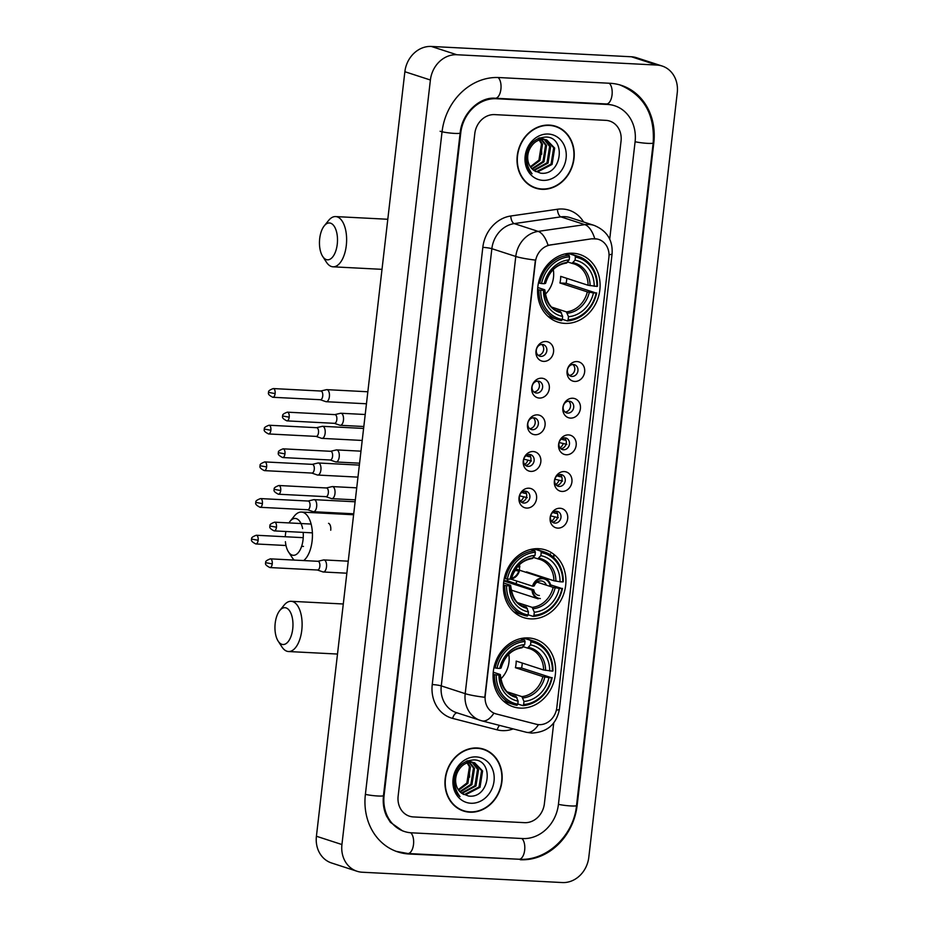 <?xml version="1.0" encoding="UTF-8"?>
<svg xmlns="http://www.w3.org/2000/svg" width="929" height="929" viewBox="0 0 929 929"><rect width="100%" height="100%" fill="white"/><g stroke="black" fill="none" stroke-linecap="round" stroke-linejoin="round"><path stroke-width="1.39" d="M538.715 548.702A35.546 30.785 108 0 0 504.319 578.198A35.546 30.785 108 0 0 523.677 617.599A35.546 30.785 108 0 0 530.598 618.877A35.546 30.785 108 0 0 564.995 589.381A35.546 30.785 108 0 0 545.637 549.98A35.546 30.785 108 0 0 538.715 548.702M528.392 637.933A35.546 30.785 108 0 0 493.996 667.428A35.546 30.785 108 0 0 513.354 706.83A35.546 30.785 108 0 0 520.275 708.107A35.546 30.785 108 0 0 554.671 678.611A35.546 30.785 108 0 0 535.313 639.21A35.546 30.785 108 0 0 528.392 637.933M572.903 253.222A35.546 30.785 108 0 0 538.506 282.706A35.546 30.785 108 0 0 557.864 322.108A35.546 30.785 108 0 0 564.786 323.385A35.546 30.785 108 0 0 599.182 293.889A35.546 30.785 108 0 0 579.824 254.5A35.546 30.785 108 0 0 572.903 253.222M543.616 361.381A10.056 8.709 -72 0 1 535.998 350.999A10.056 8.709 -72 0 1 545.915 341.524A10.056 8.709 -72 0 1 553.545 351.905A10.056 8.709 -72 0 1 543.616 361.381M542.269 344.462A6.038 5.226 108 0 0 536.428 349.467A6.038 5.226 108 0 0 539.714 356.155A6.038 5.226 108 0 0 540.887 356.376A6.038 5.226 108 0 0 546.728 351.359A6.038 5.226 108 0 0 543.442 344.671A6.038 5.226 108 0 0 542.269 344.462M539.377 398.053A10.056 8.709 -72 0 1 531.748 387.672A10.056 8.709 -72 0 1 541.677 378.196A10.056 8.709 -72 0 1 549.294 388.577A10.056 8.709 -72 0 1 539.377 398.053M538.019 381.134A6.038 5.226 108 0 0 532.178 386.139A6.038 5.226 108 0 0 535.476 392.828A6.038 5.226 108 0 0 536.648 393.048A6.038 5.226 108 0 0 542.49 388.032A6.038 5.226 108 0 0 539.203 381.343A6.038 5.226 108 0 0 538.019 381.134M535.127 434.726A10.056 8.709 -72 0 1 527.509 424.344A10.056 8.709 -72 0 1 537.426 414.868A10.056 8.709 -72 0 1 545.056 425.25A10.056 8.709 -72 0 1 535.127 434.726M533.78 417.795A6.038 5.226 108 0 0 527.939 422.811A6.038 5.226 108 0 0 531.225 429.5A6.038 5.226 108 0 0 532.398 429.721A6.038 5.226 108 0 0 538.239 424.704A6.038 5.226 108 0 0 534.953 418.015A6.038 5.226 108 0 0 533.78 417.795M530.889 471.398A10.056 8.709 -72 0 1 523.259 461.016A10.056 8.709 -72 0 1 533.188 451.54A10.056 8.709 -72 0 1 540.817 461.922A10.056 8.709 -72 0 1 530.889 471.398M529.542 454.467A6.038 5.226 108 0 0 523.701 459.483A6.038 5.226 108 0 0 526.987 466.172A6.038 5.226 108 0 0 528.16 466.381A6.038 5.226 108 0 0 534.001 461.376A6.038 5.226 108 0 0 530.714 454.687A6.038 5.226 108 0 0 529.542 454.467M526.65 508.07A10.056 8.709 -72 0 1 519.021 497.689A10.056 8.709 -72 0 1 528.949 488.201A10.056 8.709 -72 0 1 536.567 498.594A10.056 8.709 -72 0 1 526.65 508.07M525.291 491.139A6.038 5.226 108 0 0 519.45 496.156A6.038 5.226 108 0 0 522.737 502.844A6.038 5.226 108 0 0 523.921 503.053A6.038 5.226 108 0 0 529.762 498.049A6.038 5.226 108 0 0 526.476 491.36A6.038 5.226 108 0 0 525.291 491.139M574.726 381.436A10.056 8.709 -72 0 1 567.096 371.043A10.056 8.709 -72 0 1 577.025 361.567A10.056 8.709 -72 0 1 584.643 371.948A10.056 8.709 -72 0 1 574.726 381.436M573.379 364.505A6.038 5.226 108 0 0 567.538 369.521A6.038 5.226 108 0 0 570.824 376.21A6.038 5.226 108 0 0 571.997 376.419A6.038 5.226 108 0 0 577.838 371.414A6.038 5.226 108 0 0 574.552 364.725A6.038 5.226 108 0 0 573.379 364.505M570.487 418.096A10.056 8.709 -72 0 1 562.858 407.715A10.056 8.709 -72 0 1 572.775 398.239A10.056 8.709 -72 0 1 580.404 408.621A10.056 8.709 -72 0 1 570.487 418.096M569.129 401.177A6.038 5.226 108 0 0 563.288 406.182A6.038 5.226 108 0 0 566.574 412.882A6.038 5.226 108 0 0 567.747 413.091A6.038 5.226 108 0 0 573.588 408.086A6.038 5.226 108 0 0 570.301 401.398A6.038 5.226 108 0 0 569.129 401.177M566.237 454.769A10.056 8.709 -72 0 1 558.608 444.387A10.056 8.709 -72 0 1 568.536 434.911A10.056 8.709 -72 0 1 576.166 445.293A10.056 8.709 -72 0 1 566.237 454.769M564.89 437.849A6.038 5.226 108 0 0 559.049 442.854A6.038 5.226 108 0 0 562.335 449.543A6.038 5.226 108 0 0 563.508 449.764A6.038 5.226 108 0 0 569.349 444.759A6.038 5.226 108 0 0 566.063 438.07A6.038 5.226 108 0 0 564.89 437.849M561.999 491.441A10.056 8.709 -72 0 1 554.369 481.059A10.056 8.709 -72 0 1 564.298 471.584A10.056 8.709 -72 0 1 571.916 481.965A10.056 8.709 -72 0 1 561.999 491.441M560.64 474.522A6.038 5.226 108 0 0 554.799 479.527A6.038 5.226 108 0 0 558.085 486.215A6.038 5.226 108 0 0 559.27 486.436A6.038 5.226 108 0 0 565.111 481.431A6.038 5.226 108 0 0 561.824 474.742A6.038 5.226 108 0 0 560.64 474.522M557.748 528.113A10.056 8.709 -72 0 1 550.131 517.732A10.056 8.709 -72 0 1 560.048 508.256A10.056 8.709 -72 0 1 567.677 518.637A10.056 8.709 -72 0 1 557.748 528.113M556.401 511.194A6.038 5.226 108 0 0 550.56 516.199A6.038 5.226 108 0 0 553.847 522.888A6.038 5.226 108 0 0 555.019 523.108A6.038 5.226 108 0 0 560.861 518.103A6.038 5.226 108 0 0 557.574 511.414A6.038 5.226 108 0 0 556.401 511.194M592.4 238.916A18.104 15.677 -72 0 1 595.175 238.788A18.104 15.677 -72 0 1 598.694 239.438A18.104 15.677 -72 0 1 608.901 257.472L556.819 707.584A18.104 15.677 -72 0 1 536.242 724.237L496.237 713.948A18.104 15.677 -72 0 1 495.424 713.716A18.104 15.677 -72 0 1 485.228 695.682L535.418 261.897A18.104 15.677 -72 0 1 550.502 244.977L591.936 238.765L597.231 239.02M555.879 511.194A6.038 5.226 -72 0 1 557.493 517.732A6.038 5.226 -72 0 1 552.349 522.075M560.129 474.522A6.038 5.226 -72 0 1 561.743 481.059A6.038 5.226 -72 0 1 556.599 485.402M564.367 437.849A6.038 5.226 -72 0 1 565.982 444.387A6.038 5.226 -72 0 1 560.837 448.73M568.618 401.177A6.038 5.226 -72 0 1 570.22 407.715A6.038 5.226 -72 0 1 565.076 412.058M572.856 364.505A6.038 5.226 -72 0 1 574.47 371.043A6.038 5.226 -72 0 1 569.326 375.386M524.78 491.139A6.038 5.226 -72 0 1 526.383 497.677A6.038 5.226 -72 0 1 521.25 502.02M529.019 454.478A6.038 5.226 -72 0 1 530.633 461.005A6.038 5.226 -72 0 1 525.489 465.348M533.269 417.806A6.038 5.226 -72 0 1 534.872 424.332A6.038 5.226 -72 0 1 529.727 428.675M537.508 381.134A6.038 5.226 -72 0 1 539.122 387.66A6.038 5.226 -72 0 1 533.978 392.003M541.746 344.462A6.038 5.226 -72 0 1 543.36 350.999A6.038 5.226 -72 0 1 538.216 355.331M549.341 125.101A32.527 28.172 108 0 0 517.859 152.089A32.527 28.172 108 0 0 535.58 188.134A32.527 28.172 108 0 0 541.909 189.307A32.527 28.172 108 0 0 573.39 162.32A32.527 28.172 108 0 0 555.681 126.263A32.527 28.172 108 0 0 549.341 125.101M534.314 187.693A32.527 28.172 108 0 0 537.31 188.285M477.274 747.984A32.527 28.172 108 0 0 445.792 774.972A32.527 28.172 108 0 0 463.513 811.017A32.527 28.172 108 0 0 469.842 812.19A32.527 28.172 108 0 0 501.323 785.202A32.527 28.172 108 0 0 483.603 749.146A32.527 28.172 108 0 0 477.274 747.984M462.247 810.576A32.527 28.172 108 0 0 465.243 811.168M495.772 713.797L493.903 713.158A23.469 11.717 104.4 0 1 481.861 720.846A23.469 11.717 104.4 0 1 481.512 720.741A26.825 23.237 -72 0 1 480.305 720.393A26.825 23.237 -72 0 1 465.197 693.661A23.469 2.659 -173.4 0 0 484.81 697.296L535.394 260.097A23.469 2.659 6.6 0 1 515.781 256.462A26.825 23.237 -72 0 1 538.135 231.391A23.469 10.8 81.8 0 1 548.04 245.279L591.936 238.765M524.537 822.664A20.124 17.43 108 0 0 544.382 803.713L553.73 722.948L544.382 803.713A20.124 17.43 108 0 1 524.537 822.664L413.393 816.928L524.537 822.664M609.714 239.136L621.048 141.115A20.124 17.43 108 0 0 609.714 121.072A20.124 17.43 108 0 0 605.801 120.352L494.646 114.615A20.124 17.43 108 0 0 474.8 133.567L398.135 796.165A20.124 17.43 108 0 0 409.468 816.208A20.124 17.43 108 0 0 413.393 816.928A20.124 17.43 108 0 1 409.468 816.208L409.468 816.208A20.124 17.43 108 0 1 398.135 796.165L474.8 133.567A20.124 17.43 108 0 1 494.646 114.615L605.801 120.352A20.124 17.43 108 0 1 609.714 121.072L609.714 121.072A20.124 17.43 108 0 1 621.048 141.115L609.714 239.136M485.089 750.051A32.527 28.172 108 0 0 482.314 748.774M557.168 127.168A32.527 28.172 108 0 0 554.392 125.891M555.577 126.588A32.19 27.882 108 0 0 549.306 125.427A32.19 27.882 108 0 0 518.15 152.135A32.19 27.882 108 0 0 535.685 187.821A32.19 27.882 108 0 0 541.955 188.982A32.19 27.882 108 0 0 573.1 162.261A32.19 27.882 108 0 0 555.577 126.588L553.022 125.752A32.19 27.882 108 0 0 551.396 125.287M530.227 148.071A16.768 14.516 108 0 0 534.082 170.564L540.666 173.177C562.057 176.057 566.469 137.248 546.182 137.039C533.838 137.794 527.057 145.319 525.849 159.602C526.162 165.432 528.241 170.146 532.085 173.746C525.849 165.571 525.233 157.013 530.227 148.071C533.49 142.346 537.961 139.455 543.639 139.385L546.763 139.942L554.671 148.094L552.081 164.421L537.786 171.83L535.487 171.493M539.099 138.061L544.197 139.234M546.252 139.791L553.661 147.769L551.071 164.096L536.776 171.493L535.174 171.308M538.611 138.258L542.524 144.146L539.935 160.485L530.714 167.29M538.17 138.456L541.514 143.821L538.925 160.148L530.343 166.755M540.632 138.166L546.577 145.47L543.988 161.797L532.305 169.113M540.086 138.107L545.567 145.133L542.977 161.46L531.887 168.706M544.673 139.478L550.63 146.782L548.04 163.109L534.036 170.53M539.703 137.84L542.722 138.63M542.211 138.479L543.662 139.141M544.139 139.42L549.608 146.457L547.018 162.784L533.583 170.204M542.629 139.06L546.763 139.942M548.307 134.031A23.469 20.333 108 0 0 525.152 156.142A23.469 20.333 108 0 0 542.942 180.365A23.469 20.333 108 0 0 566.098 158.255A23.469 20.333 108 0 0 548.307 134.031M541.293 143.252L541.712 154.237M531.539 186.415A32.19 27.882 108 0 0 533.13 186.996L535.685 187.821M483.498 749.471A32.19 27.882 108 0 0 477.239 748.309A32.19 27.882 108 0 0 446.083 775.018A32.19 27.882 108 0 0 463.617 810.703A32.19 27.882 108 0 0 469.877 811.853A32.19 27.882 108 0 0 501.033 785.144A32.19 27.882 108 0 0 483.498 749.471L480.955 748.635A32.19 27.882 108 0 0 479.318 748.17M458.16 770.942A16.768 14.516 108 0 0 462.003 793.436L468.599 796.06C489.989 798.94 494.402 760.119 474.115 759.91C461.759 760.677 454.989 768.19 453.77 782.473C454.084 788.315 456.174 793.029 460.018 796.629C453.782 788.454 453.166 779.895 458.16 770.942C461.423 765.229 465.893 762.337 471.572 762.268L474.696 762.825L482.604 770.977L480.014 787.304L465.719 794.713L463.42 794.365M467.032 760.944L472.129 762.105M474.185 762.674L481.594 770.652L479.004 786.979L464.709 794.376L463.106 794.19M466.544 761.141L470.457 767.029L467.868 783.356L458.647 790.173M466.103 761.339L469.447 766.704L466.857 783.031L458.276 789.638M468.553 761.037L474.51 768.341L471.92 784.68L460.227 791.996M468.019 760.979L473.488 768.016L470.898 784.343L459.82 791.589M472.606 762.361L478.551 769.665L475.962 785.992L461.957 793.412M467.635 760.723L470.643 761.513M470.132 761.362L471.595 762.024M472.06 762.303L477.541 769.328L474.951 785.667L461.516 793.087M470.562 761.943L474.696 762.825M476.24 756.914A23.469 20.333 108 0 0 453.085 779.025A23.469 20.333 108 0 0 470.875 803.248A23.469 20.333 108 0 0 494.031 781.138A23.469 20.333 108 0 0 476.24 756.914M469.226 766.123L469.633 777.12M459.472 809.298A32.19 27.882 108 0 0 461.063 809.867L463.617 810.703M319.704 238.544A18.441 8.976 -87 0 0 322.688 256.427A18.441 8.976 -87 0 0 337.25 244.246A18.441 8.976 -87 0 0 334.01 225.979A18.441 8.976 -87 0 0 324.267 225.84A18.441 8.976 -87 0 0 319.704 238.544M324.267 225.84L328.576 220.498A25.153 12.251 93 0 1 335.624 216.573A25.153 12.251 93 0 1 346.285 245.581A25.153 12.251 93 0 1 333.023 266.809A25.153 12.251 93 0 1 326.427 262.199L322.688 256.427M540.771 290.185L538.959 289.918A33.27 28.811 108 0 0 557.934 319.739A33.27 28.811 108 0 0 561.499 320.61L562.3 319.483A31.923 27.649 108 0 1 540.771 290.185L543.477 290.324A28.834 24.978 108 0 0 562.649 316.417L560.535 311.587L556.785 310.367M537.752 287.502L544.44 289.674L543.477 290.324M565.227 253.884L567.41 254.592L568.083 253.362M568.142 253.385L574.912 255.58L575.399 257.124A31.923 27.649 108 0 1 596.917 286.422L588.103 285.261L560.698 276.366A24.816 21.495 -72 0 1 559.932 282.985L566.121 283.299A31.853 27.591 108 0 0 566.806 278.352M566.121 283.299L596.151 293.041A31.923 27.649 108 0 1 568.142 319.785L567.352 320.911A33.27 28.811 108 0 0 596.697 292.89M547.785 316.162A33.27 28.811 108 0 0 551.106 317.521L557.934 319.739M567.352 320.911L562.324 319.274M538.959 289.918L537.612 289.476M538.472 282.892L541.537 283.566A31.923 27.649 108 0 1 569.547 256.822L569.059 255.278A33.27 28.811 108 0 0 539.726 283.299M569.059 255.278L564.96 253.954M568.142 319.785L568.502 316.719A28.834 24.978 108 0 0 593.445 292.902L596.151 293.041M562.649 316.417L562.3 319.483M569.547 256.822L569.187 259.876A28.834 24.978 108 0 0 544.243 283.705L541.537 283.566M593.445 292.902L587.337 291.88L559.932 282.985M551.989 307.209L566.388 311.889L568.502 316.719M544.243 283.705L545.474 283.368A25.791 22.342 108 0 1 567.398 262.431L566.156 263.046L569.187 259.876M544.44 289.674L544.708 289.987A25.791 22.342 108 0 0 561.557 312.922M596.917 286.422L597.463 286.271A33.27 28.811 108 0 0 578.488 256.462L571.66 254.244A33.27 28.811 108 0 0 568.176 253.385M578.488 256.462A33.27 28.811 108 0 0 574.912 255.58M594.212 286.283A28.834 24.978 108 0 0 575.039 260.178L575.399 257.124M575.039 260.178L572.009 263.348L567.724 261.966M588.103 285.261A24.816 21.495 108 0 0 573.936 263.859L572.009 263.348M545.218 294.33A24.816 21.495 108 0 0 553.266 269.549M285.9 531.493A18.441 8.976 -87 0 0 285.517 534.036A18.441 8.976 -87 0 0 285.296 536.741M285.412 541.688A18.441 8.976 -87 0 0 288.489 551.919A18.441 8.976 -87 0 0 303.051 539.726A18.441 8.976 -87 0 0 303.179 532.387M302.633 528.555A18.441 8.976 -87 0 0 290.069 521.332L294.388 515.978A25.153 12.251 93 0 1 301.426 512.065A25.153 12.251 93 0 1 312.098 541.073A25.153 12.251 93 0 1 303.702 560.57M294.179 560.082A25.153 12.251 93 0 1 292.24 557.679L288.489 551.919M506.584 585.676L504.772 585.398A33.27 28.811 108 0 0 523.747 615.219A33.27 28.811 108 0 0 527.312 616.101L528.102 614.975A31.923 27.649 108 0 1 506.584 585.676L509.289 585.816A28.834 24.978 108 0 0 528.462 611.909L526.348 607.067L522.597 605.847M503.564 582.982L510.253 585.154L509.289 585.816M531.04 549.376L533.223 550.084L533.896 548.853M532.572 574.447A31.853 27.591 108 0 0 532.619 573.832M550.56 584.84L561.964 588.533A31.923 27.649 108 0 1 533.954 615.277L533.165 616.403A33.27 28.811 108 0 0 562.498 588.382M513.598 611.654A33.27 28.811 108 0 0 516.919 613.001L523.747 615.219M533.165 616.403L528.125 614.766M504.772 585.398L503.425 584.968M504.284 578.372L507.35 579.046A31.923 27.649 108 0 1 535.359 552.302L534.872 550.769A33.27 28.811 108 0 0 505.539 578.779M534.872 550.769L530.773 549.434M533.954 615.277L534.314 612.211A28.834 24.978 108 0 0 559.258 588.394L561.964 588.533M528.462 611.909L528.102 614.975M535.359 552.302L534.999 555.368A28.834 24.978 108 0 0 510.056 579.197L507.35 579.046M559.258 588.394L553.15 587.372L537.078 582.146M517.801 602.7L532.201 607.369L534.314 612.211M510.056 579.197L511.287 578.86A25.791 22.342 108 0 1 533.211 557.923L531.969 558.538L534.999 555.368M510.253 585.154L510.52 585.479A25.791 22.342 108 0 0 527.358 608.414M533.954 548.876L540.724 551.071L541.212 552.604A31.923 27.649 108 0 1 562.73 581.914L563.264 581.763A33.27 28.811 108 0 0 544.289 551.942L537.473 549.724A33.27 28.811 108 0 0 533.989 548.865M544.289 551.942A33.27 28.811 108 0 0 540.724 551.071M562.73 581.914L560.024 581.775A28.834 24.978 108 0 0 540.852 555.67L541.212 552.604M526.499 572.473A24.816 21.495 -72 0 0 526.511 571.846L553.916 580.753L560.024 581.775M540.852 555.67L537.81 558.84L533.536 557.446M553.916 580.753A24.816 21.495 108 0 0 539.749 559.351L537.81 558.84M515.607 583.969A24.816 21.495 108 0 0 517.058 581.148M519.485 570.197A24.816 21.495 108 0 0 519.357 567.038M290.069 521.332A18.441 8.976 -87 0 0 288.965 522.922M275.193 623.266A18.441 8.976 -87 0 0 278.166 641.138A18.441 8.976 -87 0 0 292.728 628.956A18.441 8.976 -87 0 0 289.488 610.701A18.441 8.976 -87 0 0 279.745 610.562A18.441 8.976 -87 0 0 275.193 623.266M279.745 610.562L284.065 605.209A25.153 12.251 93 0 1 291.102 601.295A25.153 12.251 93 0 1 301.774 630.292A25.153 12.251 93 0 1 288.513 651.531A25.153 12.251 93 0 1 281.917 646.909L278.166 641.138M496.26 674.895L494.449 674.628A33.27 28.811 108 0 0 513.423 704.449A33.27 28.811 108 0 0 516.988 705.32L517.778 704.205A31.923 27.649 108 0 1 496.26 674.895L498.966 675.035A28.834 24.978 108 0 0 518.138 701.14L516.025 696.297L512.274 695.078M493.241 672.213L499.93 674.384L498.966 675.035M520.716 638.606L522.899 639.315L523.573 638.084M523.631 638.095L530.401 640.302L530.877 641.834A31.923 27.649 108 0 1 552.407 671.133L543.593 669.983L516.187 661.076A24.816 21.495 -72 0 1 515.421 667.696L521.599 668.021A31.853 27.591 108 0 0 522.295 663.062M521.599 668.021L551.64 677.752A31.923 27.649 108 0 1 523.631 704.507L522.841 705.622A33.27 28.811 108 0 0 552.174 677.613M503.274 700.884A33.27 28.811 108 0 0 506.595 702.231L513.423 704.449M522.841 705.622L517.801 703.996M494.449 674.628L493.102 674.199M493.949 667.603L497.027 668.276A31.923 27.649 108 0 1 525.036 641.533L524.548 640A33.27 28.811 108 0 0 495.215 668.009M524.548 640L520.449 638.664M523.631 704.507L523.991 701.441A28.834 24.978 108 0 0 548.934 677.613L551.64 677.752M518.138 701.14L517.778 704.205M525.036 641.533L524.676 644.598A28.834 24.978 108 0 0 499.732 668.415L497.027 668.276M548.934 677.613L542.826 676.602L515.421 667.696M507.478 691.919L521.877 696.599L523.991 701.441M499.732 668.415L500.963 668.09A25.791 22.342 108 0 1 522.888 647.153L521.645 647.768L524.676 644.598M499.93 674.384L500.197 674.709A25.791 22.342 108 0 0 517.035 697.644M552.407 671.133L552.941 670.993A33.27 28.811 108 0 0 533.966 641.173L527.149 638.955A33.27 28.811 108 0 0 523.666 638.095M533.966 641.173A33.27 28.811 108 0 0 530.401 640.302M549.701 670.993A28.834 24.978 108 0 0 530.529 644.9L530.877 641.834M530.529 644.9L527.486 648.07L523.213 646.677M543.593 669.983A24.816 21.495 108 0 0 529.425 648.581L527.486 648.07M500.708 679.041A24.816 21.495 108 0 0 508.755 654.26M561.29 439.115L563.601 439.858A7.374 6.387 108 0 0 563.137 438.082M566.829 444.376L559.13 442.529M559.978 447.813A7.374 6.387 108 0 0 563.148 443.83M320.296 399.725L325.8 401.63A6.038 2.938 -87 0 0 325.8 401.63A6.038 2.938 -87 0 0 325.824 401.642A6.038 2.938 -87 0 0 326.207 401.711A6.038 2.938 -87 0 0 329.389 396.613A6.038 2.938 -87 0 0 327.205 389.715A6.038 2.938 -87 0 0 326.822 389.646A6.038 2.938 -87 0 0 326.416 389.692L320.737 391.016M320.168 399.679A4.355 2.125 -87 0 0 320.435 399.725A4.355 2.125 -87 0 0 322.735 396.044A4.355 2.125 -87 0 0 321.167 391.074A4.355 2.125 -87 0 0 320.888 391.028A4.355 2.125 -87 0 0 320.586 391.051M563.601 439.858L565.982 440.207M557.052 475.787L559.363 476.531A7.374 6.387 108 0 0 558.898 474.754M562.579 481.048L554.88 479.201M555.739 484.485A7.374 6.387 108 0 0 558.898 480.502M316.046 436.398L321.55 438.302A6.038 2.938 -87 0 0 321.55 438.302A6.038 2.938 -87 0 0 321.585 438.302A6.038 2.938 -87 0 0 321.957 438.372A6.038 2.938 -87 0 0 325.138 433.286A6.038 2.938 -87 0 0 322.967 426.388A6.038 2.938 -87 0 0 322.584 426.318A6.038 2.938 -87 0 0 322.166 426.365L316.499 427.688M315.93 436.351A4.355 2.125 -87 0 0 316.197 436.398A4.355 2.125 -87 0 0 318.496 432.717A4.355 2.125 -87 0 0 316.917 427.746A4.355 2.125 -87 0 0 316.65 427.688A4.355 2.125 -87 0 0 316.348 427.723M559.363 476.531L561.731 476.879M552.801 512.448L555.112 513.203A7.374 6.387 108 0 0 554.659 511.426M558.341 517.72L550.642 515.874M551.489 521.157A7.374 6.387 108 0 0 554.659 517.174M311.807 473.07L317.312 474.974A6.038 2.938 -87 0 0 317.335 474.974A6.038 2.938 -87 0 0 317.312 474.974A6.038 2.938 -87 0 0 317.718 475.044A6.038 2.938 -87 0 0 320.9 469.958A6.038 2.938 -87 0 0 318.717 463.06A6.038 2.938 -87 0 0 318.345 462.99A6.038 2.938 -87 0 0 317.927 463.025L312.26 464.361M311.679 473.024A4.355 2.125 -87 0 0 311.958 473.07A4.355 2.125 -87 0 0 314.257 469.389A4.355 2.125 -87 0 0 312.678 464.419A4.355 2.125 -87 0 0 312.399 464.361A4.355 2.125 -87 0 0 312.109 464.395M555.112 513.203L557.493 513.551M553.463 557.272A10.73 9.29 108 0 0 554.543 554.903M553.022 556.877A10.056 8.709 108 0 0 554.056 554.508M550.061 554.671A7.374 6.387 108 0 0 550.409 553.847M313.038 511.635A6.038 2.938 -87 0 0 313.073 511.635A6.038 2.938 -87 0 0 313.479 511.716A6.038 2.938 -87 0 0 316.661 506.619A6.038 2.938 -87 0 0 314.478 499.732A6.038 2.938 -87 0 0 314.095 499.663A6.038 2.938 -87 0 0 313.688 499.697L308.01 501.033M313.073 511.635A6.038 2.938 -87 0 0 313.096 511.647L307.557 509.731M307.441 509.696A4.355 2.125 -87 0 0 307.708 509.742A4.355 2.125 -87 0 0 310.007 506.061A4.355 2.125 -87 0 0 308.428 501.091A4.355 2.125 -87 0 0 308.161 501.033A4.355 2.125 -87 0 0 307.859 501.068M537.647 548.667A10.056 8.709 108 0 0 537.357 549.527L536.765 549.492A10.73 9.29 -72 0 1 537.032 548.667M537.357 549.527L538.495 549.236M536.765 549.492L534.616 548.795M550.247 586.431A10.056 8.709 108 0 0 542.339 578.686A10.056 8.709 108 0 0 533.118 586.199L532.526 586.164A10.73 9.29 -72 0 1 542.71 578.035A10.73 9.29 -72 0 1 544.8 578.419A10.73 9.29 -72 0 1 550.874 586.629M503.855 580.671L507.78 580.869L533.792 589.88L532.654 590.17A10.056 8.709 108 0 0 540.341 598.555M507.78 580.869A5.144 4.459 -72 0 1 507.64 579.069M546.31 585.154A7.374 6.387 108 0 0 542.49 581.194A7.374 6.387 108 0 0 541.05 580.927A7.374 6.387 108 0 0 534.245 585.909L533.118 586.199M503.808 580.962L532.062 590.136A10.73 9.29 108 0 0 538.17 598.833L511.066 590.031M532.526 586.164L510.753 579.092M532.062 590.136L532.654 590.17M533.792 589.88A7.374 6.387 108 0 0 537.926 595.234A7.374 6.387 108 0 0 539.366 595.489M525.942 455.733L528.253 456.487A7.374 6.387 108 0 0 527.788 454.711M531.481 460.993L523.782 459.147M524.63 464.442A7.374 6.387 108 0 0 527.788 460.459M339.851 425.215A6.038 2.938 -87 0 0 339.875 425.227A6.038 2.938 -87 0 0 340.281 425.308A6.038 2.938 -87 0 0 343.463 420.21A6.038 2.938 -87 0 0 341.28 413.324A6.038 2.938 -87 0 0 340.908 413.254A6.038 2.938 -87 0 0 340.49 413.289L334.823 414.613M339.875 425.227A6.038 2.938 -87 0 0 339.909 425.238L334.37 423.322M334.243 423.276A4.355 2.125 -87 0 0 334.521 423.334A4.355 2.125 -87 0 0 336.821 419.653A4.355 2.125 -87 0 0 335.241 414.671A4.355 2.125 -87 0 0 334.974 414.624A4.355 2.125 -87 0 0 334.672 414.648M528.253 456.487L530.633 456.836M521.703 492.405L524.014 493.16A7.374 6.387 108 0 0 523.55 491.371M527.231 497.665L519.532 495.819M520.391 501.114A7.374 6.387 108 0 0 523.55 497.131M335.613 461.887A6.038 2.938 -87 0 0 335.636 461.899A6.038 2.938 -87 0 0 336.043 461.98A6.038 2.938 -87 0 0 339.224 456.882A6.038 2.938 -87 0 0 337.041 449.996A6.038 2.938 -87 0 0 336.658 449.915A6.038 2.938 -87 0 0 336.252 449.961L330.573 451.285M335.636 461.899A6.038 2.938 -87 0 0 335.659 461.91L330.132 459.994M330.004 459.948A4.355 2.125 -87 0 0 330.283 459.994A4.355 2.125 -87 0 0 332.57 456.325A4.355 2.125 -87 0 0 331.003 451.343A4.355 2.125 -87 0 0 330.724 451.297A4.355 2.125 -87 0 0 330.434 451.32M524.014 493.16L526.383 493.496M331.363 498.559A6.038 2.938 -87 0 0 331.398 498.571A6.038 2.938 -87 0 0 331.792 498.652A6.038 2.938 -87 0 0 334.974 493.554A6.038 2.938 -87 0 0 332.803 486.657A6.038 2.938 -87 0 0 332.419 486.587A6.038 2.938 -87 0 0 332.013 486.633L326.334 487.957M331.398 498.571A6.038 2.938 -87 0 0 331.421 498.571L325.882 496.667M325.765 496.62A4.355 2.125 -87 0 0 326.033 496.667A4.355 2.125 -87 0 0 328.332 492.985A4.355 2.125 -87 0 0 326.753 488.015A4.355 2.125 -87 0 0 326.485 487.969A4.355 2.125 -87 0 0 326.184 487.992M519.427 564.704A10.73 9.29 -72 0 1 519.799 567.062L519.206 567.038A10.056 8.709 108 0 0 518.928 565.192M510.172 579.162A10.73 9.29 108 0 0 519.346 571.033L515.27 569.709M508.535 579.115A10.73 9.29 108 0 0 509.15 579.173A10.73 9.29 108 0 0 509.789 579.173M511.542 578.279A10.056 8.709 108 0 0 518.742 571.01L514.84 570.394M513.296 573.309A7.374 6.387 108 0 0 515.061 570.464M330.736 530.227A6.038 2.938 -87 0 0 328.552 523.329M517.453 566.783L519.206 567.038M519.346 571.033L518.742 571.01M317.404 570L322.909 571.904A6.038 2.938 -87 0 0 322.909 571.904A6.038 2.938 -87 0 0 322.932 571.916A6.038 2.938 -87 0 0 323.315 571.985A6.038 2.938 -87 0 0 326.497 566.899A6.038 2.938 -87 0 0 324.314 560.001A6.038 2.938 -87 0 0 323.931 559.932L348.236 561.186M317.277 569.965A4.355 2.125 -87 0 0 317.544 570.011A4.355 2.125 -87 0 0 319.843 566.33A4.355 2.125 -87 0 0 318.275 561.36A4.355 2.125 -87 0 0 317.997 561.302A4.355 2.125 -87 0 0 317.695 561.337M411.547 832.814L522.702 838.55A36.219 31.365 108 0 0 558.422 804.444L635.088 141.847A36.219 31.365 108 0 0 614.684 105.767A36.219 31.365 108 0 0 607.636 104.466L496.492 98.729A36.219 31.365 108 0 0 460.761 132.847L384.095 795.445A36.219 31.365 108 0 0 404.498 831.525A36.219 31.365 108 0 0 411.547 832.814M562.335 882.55A26.825 23.237 108 0 0 588.8 857.281L677.253 92.749A26.825 23.237 108 0 0 662.145 66.029A26.825 23.237 108 0 0 656.919 65.065L456.847 54.741A26.825 23.237 108 0 0 430.394 80.01L341.93 844.542A26.825 23.237 108 0 0 357.038 871.263A26.825 23.237 108 0 0 362.264 872.226L562.335 882.55M662.145 66.029L636.632 57.737A26.825 23.237 108 0 0 631.406 56.774L431.335 46.45A26.825 23.237 108 0 0 404.87 71.719L316.417 836.251A26.825 23.237 108 0 0 331.525 862.971L357.038 871.263M520.252 859.731A57.679 49.945 108 0 0 577.141 805.408L653.807 142.811A57.679 49.945 108 0 0 621.315 85.352A57.679 49.945 108 0 0 610.086 83.285L498.943 77.548A57.679 49.945 108 0 0 442.041 131.883L365.376 794.481A57.679 49.945 108 0 0 397.867 851.928A57.679 49.945 108 0 0 409.097 854.006L518.672 859.22M513.18 728.893A33.537 29.043 -72 0 1 502.229 730.624A33.537 29.043 -72 0 1 497.212 729.857L452.632 718.396A33.537 29.043 -72 0 1 432.24 684.557L482.825 247.358A33.537 29.043 -72 0 1 510.764 216.004L557.446 209.257A33.537 29.043 -72 0 1 583.609 221.985M510.764 216.004A6.712 3.089 -98.2 0 0 514.213 223.61L538.135 231.391L584.817 224.632A26.825 23.237 -72 0 1 588.928 224.446A26.825 23.237 -72 0 1 594.154 225.41L570.232 217.641A26.825 23.237 108 0 0 565.006 216.678A26.825 23.237 108 0 0 560.895 216.863L514.213 223.61A26.825 23.237 108 0 0 491.859 248.693L441.275 685.892A26.825 23.237 108 0 0 456.383 712.624L481.861 720.846L526.441 732.296A23.469 11.717 104.4 0 0 538.483 724.62M594.757 238.66A23.469 10.8 81.8 0 0 584.817 224.632L560.895 216.863A6.712 3.089 -98.2 0 1 557.446 209.257M556.366 710.116A23.469 2.659 6.6 0 0 559.409 709.175L612.106 253.768A23.469 2.659 -173.4 0 1 609.029 254.709M432.24 684.557A6.712 0.755 6.6 0 1 441.275 685.892L465.197 693.661L515.781 256.462L491.859 248.693A6.712 0.755 6.6 0 0 482.825 247.358M457.242 712.891A6.712 3.344 -75.6 0 0 452.632 718.396M499.581 725.398A6.712 3.344 -75.6 0 0 497.212 729.857M544.847 289.894C546.403 302.169 550.99 309.229 558.608 311.064A24.816 21.495 108 0 0 560.535 311.587M567.398 313.224A25.791 22.342 108 0 0 589.323 292.298M566.388 311.889A24.816 21.495 108 0 0 587.337 291.88M590.089 285.679A25.791 22.342 108 0 0 573.239 262.733M573.936 263.859A24.816 21.495 108 0 0 572.171 263.383M510.66 585.386C512.216 597.661 516.803 604.721 524.42 606.556A24.816 21.495 108 0 0 526.348 607.067M533.211 608.716A25.791 22.342 108 0 0 555.136 587.778M532.201 607.369A24.816 21.495 108 0 0 553.15 587.372M555.902 581.159A25.791 22.342 108 0 0 539.052 558.224M539.749 559.351A24.816 21.495 108 0 0 537.984 558.875M500.336 674.617C501.892 686.891 506.479 693.94 514.097 695.786A24.816 21.495 108 0 0 516.025 696.297M522.888 697.946A25.791 22.342 108 0 0 544.812 677.009M521.877 696.599A24.816 21.495 108 0 0 542.826 676.602M545.578 670.39A25.791 22.342 108 0 0 528.729 647.455M529.425 648.581A24.816 21.495 108 0 0 527.66 648.105M275.123 393.594A4.355 2.125 -87 0 0 273.277 388.566C269.456 389.994 267.935 391.283 268.713 392.421L275.123 393.594A4.355 2.125 -87 0 1 272.824 397.275L320.435 399.725M270.873 430.266A4.355 2.125 -87 0 0 269.027 425.238C265.218 426.666 263.697 427.955 264.475 429.093L270.873 430.266A4.355 2.125 -87 0 1 268.574 433.948L316.197 436.398M266.635 466.939A4.355 2.125 -87 0 0 264.788 461.91C260.968 463.339 259.446 464.628 260.225 465.766L266.635 466.939A4.355 2.125 -87 0 1 264.335 470.62L311.958 473.07M262.396 503.611A4.355 2.125 -87 0 0 260.538 498.583C256.729 500.011 255.208 501.288 255.986 502.426L262.396 503.611A4.355 2.125 -87 0 1 260.097 507.292L307.708 509.742M258.146 540.283A4.355 2.125 -87 0 0 256.299 535.255C252.479 536.683 250.969 537.961 251.747 539.099L258.146 540.283A4.355 2.125 -87 0 1 255.847 543.953L286.004 545.509M289.198 417.191A4.355 2.125 -87 0 0 287.351 412.162C283.531 413.591 282.021 414.88 282.799 416.018L289.198 417.191A4.355 2.125 -87 0 1 286.898 420.872L334.521 423.334M284.959 453.863A4.355 2.125 -87 0 0 283.113 448.835C279.292 450.263 277.771 451.552 278.549 452.69L284.959 453.863A4.355 2.125 -87 0 1 282.66 457.544L330.283 459.994M280.709 490.535A4.355 2.125 -87 0 0 278.863 485.507C275.054 486.935 273.532 488.224 274.31 489.362L280.709 490.535A4.355 2.125 -87 0 1 278.421 494.216L326.033 496.667M276.47 527.207A4.355 2.125 -87 0 0 274.624 522.179C270.803 523.608 269.294 524.897 270.072 526.035L276.47 527.207A4.355 2.125 -87 0 1 274.171 530.889L312.388 532.851M272.232 563.88A4.355 2.125 -87 0 0 270.374 558.852C266.565 560.28 265.044 561.569 265.822 562.707L272.232 563.88A4.355 2.125 -87 0 1 269.933 567.561L317.544 570.011M619.399 84.736C643.704 94.804 654.968 114.197 653.192 142.938L576.526 805.536A10.73 1.219 -173.4 0 1 570.975 805.954A10.73 1.219 -173.4 0 1 558.434 804.328M576.526 805.536C573.727 835.543 546.716 861.346 519.009 859.244A10.73 5.226 -87 0 0 524.664 850.186A10.73 5.226 -87 0 0 521.819 838.504M519.009 859.244L407.854 853.507A10.73 5.226 -87 0 0 413.51 844.449A10.73 5.226 -87 0 0 410.653 832.756M365.387 794.365A10.73 1.219 6.6 0 0 377.929 796.002A10.73 1.219 6.6 0 0 383.48 795.572L460.145 132.975C461.957 112.932 480.096 96.628 495.25 98.242L606.393 103.967L612.768 105.151M440.125 131.256A10.73 1.219 6.6 0 0 454.595 133.404A10.73 1.219 6.6 0 0 460.145 132.975M498.072 77.513A10.73 5.226 93 0 1 500.905 89.184A10.73 5.226 93 0 1 495.25 98.242M609.203 83.238A10.73 5.226 93 0 1 612.048 94.909A10.73 5.226 93 0 1 606.393 103.967M653.192 142.938A10.73 1.219 -173.4 0 1 647.641 143.356A10.73 1.219 -173.4 0 1 635.099 141.731M316.417 836.251L341.93 844.542M404.87 71.719L430.394 80.01M431.335 46.45L456.847 54.741M631.406 56.774L656.919 65.065M407.517 853.484L409.097 854.006M653.226 142.625L653.807 142.811M383.514 795.259L384.095 795.445M460.18 132.661L460.761 132.847M494.913 98.219L496.492 98.729M606.056 103.955L607.636 104.466M526.441 732.296L531.574 733.086C547.204 732.319 556.483 724.353 559.409 709.175M612.106 253.768C612.896 240.147 606.916 230.694 594.154 225.41M382.005 269.34L333.023 266.809M565.703 253.78L567.445 254.349M545.613 283.287C549.225 271.407 556.181 264.672 566.481 263.081M387.799 219.267L335.624 216.573M531.516 549.271L533.258 549.84M511.426 578.779C515.038 566.899 521.993 560.164 532.294 558.573M353.612 514.759L301.426 512.065M337.494 654.051L288.513 651.531M521.181 638.502L522.934 639.071M501.103 668.009C504.714 656.129 511.67 649.394 521.97 647.803M343.289 603.989L291.102 601.295M366.456 403.778L326.207 401.711M367.849 391.771L326.822 389.646M273.277 388.566L320.888 391.028M272.824 397.275C269.038 395.417 267.668 393.791 268.713 392.421M362.205 440.451L321.957 438.372M363.599 428.443L322.584 426.318M269.027 425.238L316.65 427.688M268.574 433.948C264.8 432.078 263.43 430.464 264.475 429.093M357.967 477.123L317.718 475.044M359.36 465.104L318.345 462.99M264.788 461.91L312.399 464.361M264.335 470.62C260.561 468.75 259.191 467.136 260.225 465.766M353.728 513.795L313.479 511.716M355.11 501.776L314.095 499.663M260.538 498.583L308.161 501.033M260.097 507.292C256.311 505.422 254.941 503.808 255.986 502.426M515.758 568.989L544.8 578.419M301.635 546.322L303.469 546.415M256.299 535.255L303.237 537.67M255.847 543.953C252.073 542.095 250.702 540.481 251.747 539.099M363.82 426.516L340.281 425.308M365.213 414.508L340.908 413.254M287.351 412.162L334.974 414.624M286.898 420.872C283.124 419.014 281.754 417.388 282.799 416.018M359.581 463.188L336.043 461.98M360.975 451.169L336.658 449.915M283.113 448.835L330.724 451.297M282.66 457.544C278.874 455.686 277.516 454.06 278.549 452.69M355.342 499.86L331.792 498.652M356.724 487.841L332.419 486.587M278.863 485.507L326.485 487.969M278.421 494.216C274.636 492.347 273.265 490.733 274.31 489.362M274.624 522.179L311.11 524.061M274.171 530.889C270.397 529.019 269.027 527.405 270.072 526.035M346.854 573.205L323.315 571.985M317.846 561.302L323.524 559.966M270.374 558.852L317.997 561.302M269.933 567.561C266.147 565.691 264.777 564.077 265.822 562.707M395.951 851.312L407.854 853.507M402.582 830.898L390.389 822.316L386.58 816.15C383.723 809.995 382.69 803.144 383.48 795.572"/></g></svg>
